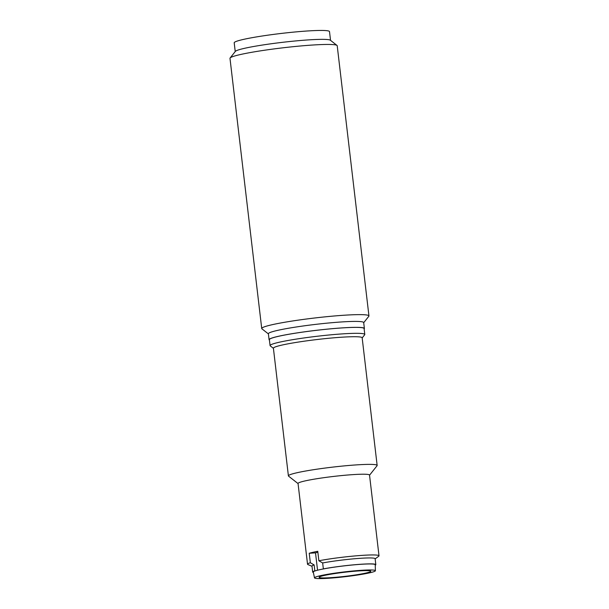 <?xml version="1.0" encoding="UTF-8"?>
<svg xmlns="http://www.w3.org/2000/svg" width="609" height="609" viewBox="0 0 609 609"><rect width="100%" height="100%" fill="white"/><g stroke="black" fill="none" stroke-linecap="round" stroke-linejoin="round"><path stroke-width="0.91" d="M314.495 577.88L313.277 572.003A31.188 2.466 -6.7 0 1 315.333 570.831A31.188 2.466 -6.7 0 1 323.859 568.859A31.188 2.466 -6.7 0 1 338.825 566.53A31.188 2.466 -6.7 0 1 375.228 564.726L375.403 570.724A30.663 2.428 -6.7 0 1 350.282 576.068A30.663 2.428 -6.7 0 1 314.495 577.88A30.663 2.428 -6.7 0 1 339.616 572.498A30.663 2.428 -6.7 0 1 375.403 570.724M315.333 570.831L314.83 570.861A31.79 2.52 173.3 0 0 312.683 572.057A31.79 2.52 173.3 0 0 313.376 572.483M375.144 558.872L378.714 556.238A35.984 2.847 173.3 0 0 379.011 555.811L369.526 475.081A35.984 2.847 173.3 0 0 363.307 474.213A35.984 2.847 173.3 0 0 352.474 474.655A35.984 2.847 173.3 0 0 316.185 478.834A35.984 2.847 173.3 0 0 298.045 483.477L307.53 564.208A35.984 2.847 173.3 0 0 307.918 564.558L312.006 566.294M379.011 555.811A35.984 2.847 173.3 0 0 361.952 555.385A35.984 2.847 173.3 0 0 318.865 560.76L322.656 562.952L323.356 568.89L323.859 568.859M369.541 475.195L377.047 465.748A44.685 3.54 173.3 0 0 377.154 465.459A44.685 3.54 173.3 0 0 369.427 464.378A44.685 3.54 173.3 0 0 319.481 468.823A44.685 3.54 173.3 0 0 288.4 475.88A44.685 3.54 173.3 0 0 288.575 476.147L298.06 483.592M314.83 570.861L314.13 564.924A31.79 2.52 173.3 0 0 311.983 566.119L312.683 572.057M314.13 564.924L310.346 562.739A35.984 2.847 173.3 0 0 307.53 564.208M375.243 565.213A31.79 2.52 173.3 0 0 375.822 564.642L375.121 558.704A31.79 2.52 173.3 0 0 356.402 558.598A31.79 2.52 173.3 0 0 322.656 562.952M375.822 564.642A31.79 2.52 173.3 0 0 357.095 564.535A31.79 2.52 173.3 0 0 323.356 568.89M317.86 552.203A28.486 2.253 173.3 0 0 315.515 552.881L309.227 553.261A35.984 2.847 173.3 0 1 317.753 551.29L318.865 560.76M315.515 552.881L317.548 570.207M309.227 553.261L310.346 562.739M340.423 572.772A26.012 2.063 173.3 0 0 319.108 577.309A26.012 2.063 173.3 0 0 349.475 575.802A26.012 2.063 173.3 0 0 370.782 571.234A26.012 2.063 173.3 0 0 340.423 572.772M377.154 465.459L362.157 337.789A44.685 3.54 173.3 0 0 317.974 339.419A44.685 3.54 173.3 0 0 273.411 348.12A44.685 3.54 173.3 0 0 273.403 348.219L288.4 475.88M362.172 337.926L364.669 334.783A47.685 3.776 173.3 0 0 364.783 334.577A47.685 3.776 173.3 0 0 364.783 334.47L364.091 328.533A47.685 3.776 173.3 0 0 316.939 330.268A47.685 3.776 173.3 0 0 269.384 339.556A47.685 3.776 173.3 0 0 269.376 339.655L270.076 345.6A47.685 3.776 173.3 0 0 270.259 345.874L273.418 348.356M364.136 328.951A47.982 3.799 173.3 0 0 364.388 328.495A47.982 3.799 173.3 0 0 330.816 328.799A47.982 3.799 173.3 0 0 277.658 336.465A47.982 3.799 173.3 0 0 269.079 339.693A47.982 3.799 173.3 0 0 269.429 340.081M269.079 339.693L268.379 333.755A47.982 3.799 -6.7 0 1 276.958 330.527A47.982 3.799 -6.7 0 1 330.116 322.861A47.982 3.799 -6.7 0 1 363.687 322.557L364.388 328.495M268.402 333.907L261.939 328.837A53.98 4.278 -6.7 0 1 261.725 328.517A53.98 4.278 -6.7 0 1 271.378 324.886A53.98 4.278 -6.7 0 1 331.182 316.261A53.98 4.278 -6.7 0 1 368.947 315.919A53.98 4.278 -6.7 0 1 368.818 316.277L363.702 322.709M261.725 328.517L229.989 58.342A53.98 4.278 -6.7 0 1 230.118 57.984A53.98 4.278 -6.7 0 1 239.634 54.711A53.98 4.278 -6.7 0 1 297.398 46.269A53.98 4.278 -6.7 0 1 336.998 45.424A53.98 4.278 -6.7 0 1 337.211 45.744L368.947 315.919M230.118 57.984L235.363 51.384A47.982 3.799 -6.7 0 1 243.821 48.476A47.982 3.799 -6.7 0 1 295.167 40.978A47.982 3.799 -6.7 0 1 330.367 40.224L336.998 45.424M330.535 40.354L329.507 31.599A47.982 3.799 173.3 0 0 295.944 31.896A47.982 3.799 173.3 0 0 242.778 39.57A47.982 3.799 173.3 0 0 234.199 42.797L235.226 51.552M364.783 334.47A47.685 3.776 173.3 0 0 317.639 336.206A47.685 3.776 173.3 0 0 270.076 345.493A47.685 3.776 173.3 0 0 270.076 345.6"/></g></svg>
